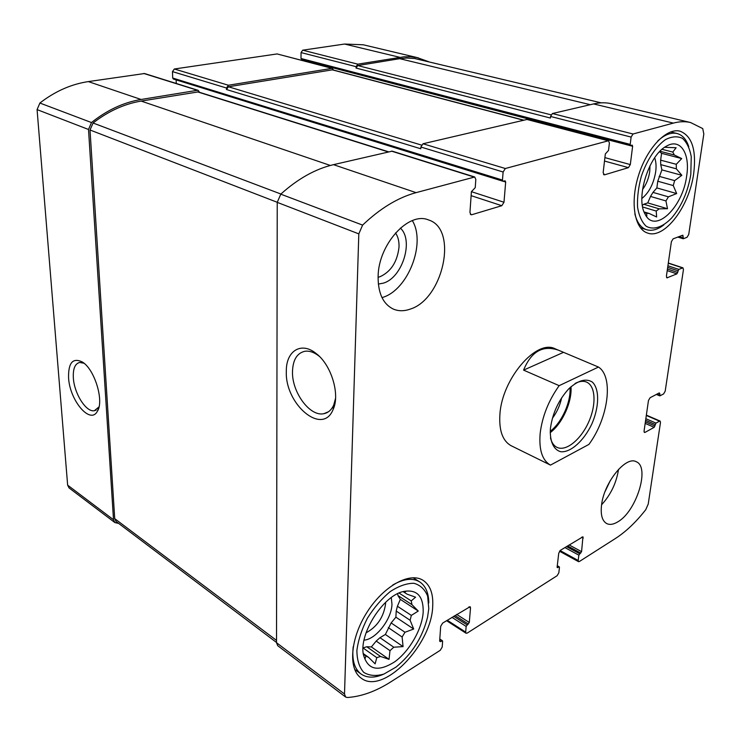 <?xml version="1.0" encoding="UTF-8"?>
<svg xmlns="http://www.w3.org/2000/svg" width="741" height="741" viewBox="0 0 741 741"><rect width="100%" height="100%" fill="white"/><g stroke="black" fill="none" stroke-linecap="round" stroke-linejoin="round"><path stroke-width="1.11" d="M397.408 606.249L411.338 615.4L410.106 620.254L396.203 611.056L397.408 606.249L400.335 599.376L397.963 595.56L397.658 593.671M411.338 615.4L418.257 611.047L411.959 604.647L411.218 600.905L399.038 593.022M411.959 604.647L397.963 595.56M411.218 600.905L415.581 597.19L407.105 594.171L403.039 591.568M407.105 594.171L404.66 592.587M365.063 658.629L365.915 655.97L368.638 657.397L363.192 653.525M365.915 655.97L363.266 654.09C359.339 632.962 383.264 595.829 403.187 591.531C416.794 589.021 423.463 595.866 423.194 612.047C422.166 628.989 409.578 651.098 394.731 661.796C377.891 672.43 367.406 669.855 363.266 654.09M379.994 637.695L376.206 641.067L389.988 650.644L393.786 647.217L379.994 637.695L385.366 634.472L391.137 622.931L395.889 617.17L396.203 611.056M393.786 647.217L403.067 646.606L402.113 637.001L404.984 632.258L391.137 622.931M402.113 637.001L388.293 627.618M659.129 176.339L674.643 180.628L673.254 185.556L657.767 181.221L661.898 169.884L660.731 164.622L660.639 160.149L661.574 153.313L659.583 151.701M674.643 180.628L681.85 175.302L676.329 168.818L676.274 164.298L660.639 160.149M676.329 168.818L660.731 164.622M676.274 164.298L681.701 158.574L674.31 154.989L672.791 152.072L662.083 149.302M674.31 154.989L659.999 151.266M664.973 147.292L676.116 147.746L672.791 152.072M646.865 215.992L646.578 213.223L649.227 213.491L656.646 216.974L656.22 211.046L659.166 208.832L643.753 204.257L642.382 205.35M656.22 211.046L642.679 206.998M652.978 192.391L650.515 196.448L665.937 200.931L668.41 196.837L652.978 192.391L656.85 187.927L657.767 181.221M395.509 232.933C398.065 236.648 399.232 241.381 399.01 247.124C397.315 261.897 390.915 271.78 379.837 276.791L378.086 277.254M428.604 61.67L417.137 57.594L410.625 56.733L403.901 56.816L357.792 64.161L356.097 66.671L356.06 68.07L550.396 118.041L550.544 116.457L631.119 137.085L630.211 144.384L630.6 145.495L632.23 145.153L632.629 146.255L630.313 164.585L628.433 167.651L604.471 174.848L603.146 172.69L605.332 153.943L608.528 150.442L609.398 143.013L608.546 140.734L505.334 168.513L503.12 171.995L502.463 180.063L502.982 181.249L505.149 180.832L505.668 182.017L503.991 202.247L501.805 205.702L471.785 214.723L470.98 214.723L469.942 212.408L471.406 191.669L503.991 202.247M418.406 57.881L363.266 44.784L344.574 44.043L302.699 50.184L301.05 52.574L300.994 58.493L301.791 59.437M333.709 70.108L332.07 68.348L228.395 85.243L226.477 88.012L226.505 89.531L420.777 148.774L420.86 147.024L503.12 171.995M332.579 68.376L277.097 53.936L174.339 68.996L172.477 71.618L172.699 78.037L173.357 79.028L502.982 181.249M199.524 92.31L198.18 90.346L197.43 90.291L141.096 99.479C123.682 102.36 107.139 110.048 91.476 122.552L88.512 129.48L113.512 519.756L114.901 522.59L118.68 523.433M198.18 90.346L144.523 73.526L88.327 81.593C71.229 84.15 55.075 91.3 39.884 103.036L37.078 109.612L67.644 485.151L69.061 487.93L114.901 522.59M68.57 377.817C69.673 400.381 90.235 424.899 97.321 411.357C104.379 401.252 94.635 369.138 82.279 361.969C72.813 357.44 68.246 362.72 68.57 377.817M658.768 393.175L659.777 393.591L660.046 395.805L663.593 393.925L665.186 391.211L683.452 269.557L682.952 267.834L678.812 269.391L676.894 273.874L666.937 277.866L666.418 276.124L671.383 241.705L673.097 238.852L682.85 235.193L683.369 238.722L687.046 237.296L688.722 234.499L703.82 134.001L702.746 128.591L690.603 122.543C685.268 121.274 679.516 121.459 673.337 123.108L633.027 134.001L631.119 137.085M690.603 122.543L611.427 103.731C605.851 102.406 599.904 102.471 593.578 103.925L673.337 123.108M550.544 116.457L552.397 113.54L593.578 103.925M303.791 60.827L303.791 60.012M608.546 140.734L526.981 119.477L608.074 140.744M420.86 147.024L423 143.763L526.981 119.477M176.154 79.889L176.265 83.474M474.712 176.997L416.072 192.641C398 197.569 380.17 208.388 362.608 225.107L358.811 233.878L344.509 694.011L345.621 697.031L277.736 645.707L276.523 642.725L277.236 202.367L280.783 194.161C297.873 178.748 315.444 168.92 333.496 164.659L392.211 151.145L474.712 176.997L475.824 179.442L475.231 187.668L471.406 191.669M286.322 371.297C284.794 404.225 322.576 436.393 333.135 409.449C340.304 394.536 331.292 364.757 316.138 353.513C301.133 341.193 285.952 351.067 286.322 371.297M345.621 697.031L347.325 697.503C361.404 696.596 376.002 691.316 391.137 681.655L440.274 650.292L442.201 647.069L442.618 641.308L442.423 640.743L440.469 641.669L439.645 641.178L440.691 626.33L442.646 623.088L470.109 606.675L470.516 607.861L469.303 622.468L466.154 626.423L465.691 632.119L466.061 633.249L467.219 633.092L557.13 575.701L558.825 572.812L559.455 567.421L559.279 566.837L557.297 567.662L557.121 567.078L558.742 553.203L560.446 550.294L582.945 536.78L581.574 551.656L578.86 555.157L578.193 560.483L578.526 561.65L579.36 561.511L615.595 538.383C625.969 531.668 636.028 522.099 645.754 509.688L648.236 504.037L660.49 422.444L660.129 421.073L659.518 421.157L655.989 423.102L654.183 427.316L645.078 432.374L644.438 432.457L644.059 431.095L648.468 400.492L650.098 397.732L659.277 392.906L659.777 393.591M601.553 505.056C600.46 514.773 602.174 520.942 606.703 523.563C609.815 525.063 613.548 524.471 617.901 521.794C636.463 511.336 650.255 466.858 636.241 461.745C625.923 455.52 603.906 482.604 601.553 505.056M378.114 276.365C377.984 293.158 383.06 304.069 393.351 309.09C398.519 311.257 404.114 311.276 410.134 309.136C443.248 299.253 458.503 228.886 428.52 219.947C408.68 211.185 378.419 244.289 378.114 276.365M693.696 173.551C689.352 206.48 664.547 239.287 647.754 233.109C634.611 229.321 629.869 202.886 638.501 175.478C646.967 148.024 666.576 127.535 680.034 131.176C691.992 135.89 696.54 150.015 693.696 173.551M432.698 606.342C431.753 644.92 382.782 695.743 361.062 678.034C347.844 668.817 350.419 637.825 367.323 611.77C384.051 585.594 409.986 571.709 423.148 580.37C430.225 585.177 433.411 593.837 432.698 606.342M598.478 367.054C613.891 376.91 608.259 418.304 588.928 444.396L550.47 465.107C542.255 460.42 538.818 449.843 540.161 433.383C542.245 416.423 548.581 400.52 559.159 385.663L598.478 367.054L555.102 348.779C536.484 338.878 502.009 378.799 499.916 414.265C498.869 430.558 502.648 441.062 511.234 445.767L516.357 448.286M388.562 151.803L198.227 91.903L141.17 101.082C124.358 103.879 108.316 111.187 93.06 123.006L90.013 129.99L114.716 518.654L116.105 521.497L276.523 642.475M523.906 120.19L332.552 69.802L228.423 86.771L226.505 89.531M601.155 102.832L414.571 58.493L406.587 58.02L399.723 58.678L357.746 65.56L356.06 68.07M319.39 356.393L318.834 355.949C313.952 352.188 309.293 350.632 304.829 351.28C297.011 353.124 292.899 359.876 292.491 371.528C291.778 392.174 309.923 416.961 323.845 413.691C328.217 412.83 331.514 409.94 333.737 404.994L335.562 398.315M84.011 363.257L79.695 362.451C74.98 363.646 72.868 368.833 73.35 378.003C74.22 393.666 86.299 412.617 94.394 410.699L99.016 406.892M428.78 608.704L427.585 617.049C422.583 637.232 412.07 653.914 396.046 667.085L383.903 674.069C375.983 676.348 369.259 675.773 363.711 672.346C359.237 667.261 356.967 659.962 356.893 650.441C358.255 640.057 361.756 629.322 367.406 618.235C374.066 607.62 381.661 598.747 390.201 591.614C398.797 586.001 406.707 583.223 413.932 583.287C420.323 585.066 424.899 589.354 427.65 596.153L428.78 608.704M404.984 632.258L413.691 629.026L410.106 620.254M404.549 592.541L406.142 591.161M368.638 657.397L375.131 663.853L376.771 657.656L363.007 647.912L366.749 646.745L371.371 646.939L376.206 641.067M371.371 646.939L389.044 659.351L380.531 656.452L376.771 657.656M389.044 659.351L389.988 650.644M380.531 656.452L366.749 646.745M391.267 597.598L391.97 604.23C391.665 619.078 376.067 639.335 364.035 640.168M385.57 602.377L385.561 603.989C383.634 617.17 377.141 626.784 366.091 632.814M383.801 674.106C374.659 678.163 367.073 678.126 361.024 674.004C354.374 668.864 351.771 659.74 353.225 646.624M392.684 585.066C403.595 578.73 412.589 577.665 419.647 581.861C425.612 585.853 428.659 592.865 428.789 602.896M686.675 175.839C682.859 207.721 654.535 234.554 645.003 213.973C635.445 197.986 648.801 155.082 666.372 146.209C680.294 137.743 690.325 153.526 686.675 175.839M690.797 174.496C687.889 191.845 681.516 206.331 671.679 217.947C662.75 227.265 653.386 230.395 646.152 226.218C641.845 222.115 638.974 215.751 637.547 207.119C637.13 197.504 638.399 187.223 641.336 176.275C646.847 160.102 655.785 146.551 665.399 139.651C671.754 136.39 677.45 135.964 682.48 138.363C686.833 142.346 689.751 148.459 691.251 156.703L690.797 174.496M659.166 208.832L667.502 208.73L665.937 200.931M668.41 196.837L676.672 193.558L673.254 185.556M649.227 213.491L644.096 211.945M646.578 213.223L644.337 212.547M654.673 157.787C656.063 161.621 656.406 166.308 655.683 171.819C653.655 183.768 649.06 192.66 641.882 198.495M643.753 204.257L647.754 202.895L650.515 196.448M649.996 165.734L649.737 171.588C648.718 178.451 646.319 184.426 642.53 189.511M663.89 224.856C657.702 229.627 651.941 231.248 646.615 229.719C640.937 227.839 637.019 222.55 634.842 213.862M657.702 141.003C664.658 134.658 671.105 132.157 677.052 133.51C682.48 134.992 686.398 139.401 688.787 146.737M412.329 220.614C426.214 243.187 408.106 289.833 382.708 297.4L382.013 297.632M400.353 228.089C414.089 240.399 402.344 277.875 383.292 283.155L378.345 284.072M618.531 469.34C616.447 482.873 610.797 494.682 601.59 504.769M610.436 480.307L605.073 491.524M661.574 153.313L681.701 158.574M661.898 169.884L681.85 175.302M656.85 187.927L676.672 193.558M647.754 202.895L667.502 208.73M400.335 599.376L418.257 611.047M395.889 617.17L413.691 629.026M385.366 634.472L403.067 646.606M559.159 385.663L523.591 370.13C531.288 351.28 543.07 344.685 558.918 350.354M550.47 465.107L516.255 448.24M550.47 428.159C552.564 413.145 558.612 400.084 568.616 388.997C577.952 380.355 585.862 378.049 592.346 382.078C599.626 389.006 599.302 406.79 591.902 423.843C583.991 440.654 570.848 452.64 560.835 451.751C553.768 449.954 549.785 441.664 550.359 429.354L550.47 428.159M563.197 352.484L523.591 370.13M575.044 383.486C579.406 381.189 583.232 380.726 586.539 382.087C595.736 385.931 596.477 404.957 588.539 422.314C580.74 439.737 565.967 451.751 557.01 447.369C553.805 445.795 551.619 442.609 550.47 437.82M570.987 386.691C572.256 401.705 562.308 423.695 550.192 432.661M569.977 387.636C571.135 401.9 561.715 422.722 550.23 431.281M561.632 397.871C560.039 405.336 556.973 412.126 552.415 418.248M344.574 44.043L399.779 57.316M302.699 50.184L357.792 64.161M301.05 52.574L356.097 66.671M277.097 53.936L332.07 68.348M174.339 68.996L228.395 85.243M172.477 71.618L226.477 88.012M143.773 73.47L197.43 90.291M88.327 81.593L141.096 99.479M39.884 103.036L91.476 122.552M37.078 109.612L88.512 129.48M67.644 485.151L113.512 519.756M668.289 263.203L682.47 267.871M667.91 265.778L678.812 269.391M667.687 267.371L677.978 270.789M667.437 269.039L677.728 272.475M667.215 270.632L676.894 273.874M666.567 277.523L667.456 277.819M681.553 235.619L683.119 236.101M678.951 236.611L682.869 237.833M552.397 113.54L633.027 134.001M300.994 58.493L630.211 144.384M303.801 60.206L632.629 146.255M604.906 157.62L630.313 164.585M604.508 161.047L628.433 167.651M603.526 174.58L604.471 174.848M423 143.763L505.334 168.513M172.699 78.037L502.463 180.063M503.241 181.267L505.668 182.017M471.119 195.652L501.805 205.702M470.34 214.232L471.785 214.723M391.461 151.127L473.971 176.997M333.496 164.659L416.072 192.641M280.783 194.161L362.608 225.107M277.236 202.367L358.811 233.878M276.523 642.725L344.509 694.011M439.765 639.474L441.803 640.817M439.654 641.122L440.469 641.669M468.905 606.86L470.516 607.861M456.651 614.428L469.303 622.468M454.937 615.493L468.368 624.042M453.659 616.28L467.089 624.848M451.945 617.346L466.154 626.423M447.249 620.245L465.691 632.119M557.251 566.013L558.844 566.902M557.112 567.245L557.741 567.597M581.713 537.151L583.297 537.994M569.134 544.931L581.574 551.656M567.541 545.913L580.749 553.064M566.476 546.571L579.684 553.74M564.883 547.553L578.86 555.157M560.094 550.563L578.193 560.483M646.309 415.46L659.518 421.157M645.846 418.702L655.989 423.102M645.615 420.295L655.192 424.463M645.402 421.786L654.97 425.964M645.17 423.38L654.183 427.316M644.068 431.929L645.078 432.374M657.035 394.082L659.546 395.12M197.476 91.847L388.164 151.896M141.17 101.082L330.338 165.456M93.06 123.006L280.913 194.031M90.013 129.99L277.236 202.284M114.716 518.654L276.523 640.409M332.042 69.774L523.646 120.255M228.423 86.771L421.453 145.069M357.746 65.56L551.035 114.818M399.723 58.678L590.262 104.694M668.308 263.009L682.952 267.834M677.765 237.064L683.137 238.741M301.55 59.428L630.6 145.495M439.802 639.011L442.423 640.743M446.545 620.68L466.061 633.249M557.278 565.716L559.279 566.837M559.529 551.23L578.526 561.65M646.356 415.136L660.129 421.073M656.359 394.434L659.74 395.842M328.42 411.801L323.845 413.691M318.834 355.949L316.138 353.513M333.737 404.994L333.135 409.449M96.154 410.079L94.394 410.699M98.701 407.467L97.321 411.357M419.647 581.861L413.052 577.721M361.024 674.004L354.606 669.327M677.052 133.51L670.633 131.935M646.615 229.719L640.419 227.774"/></g></svg>
